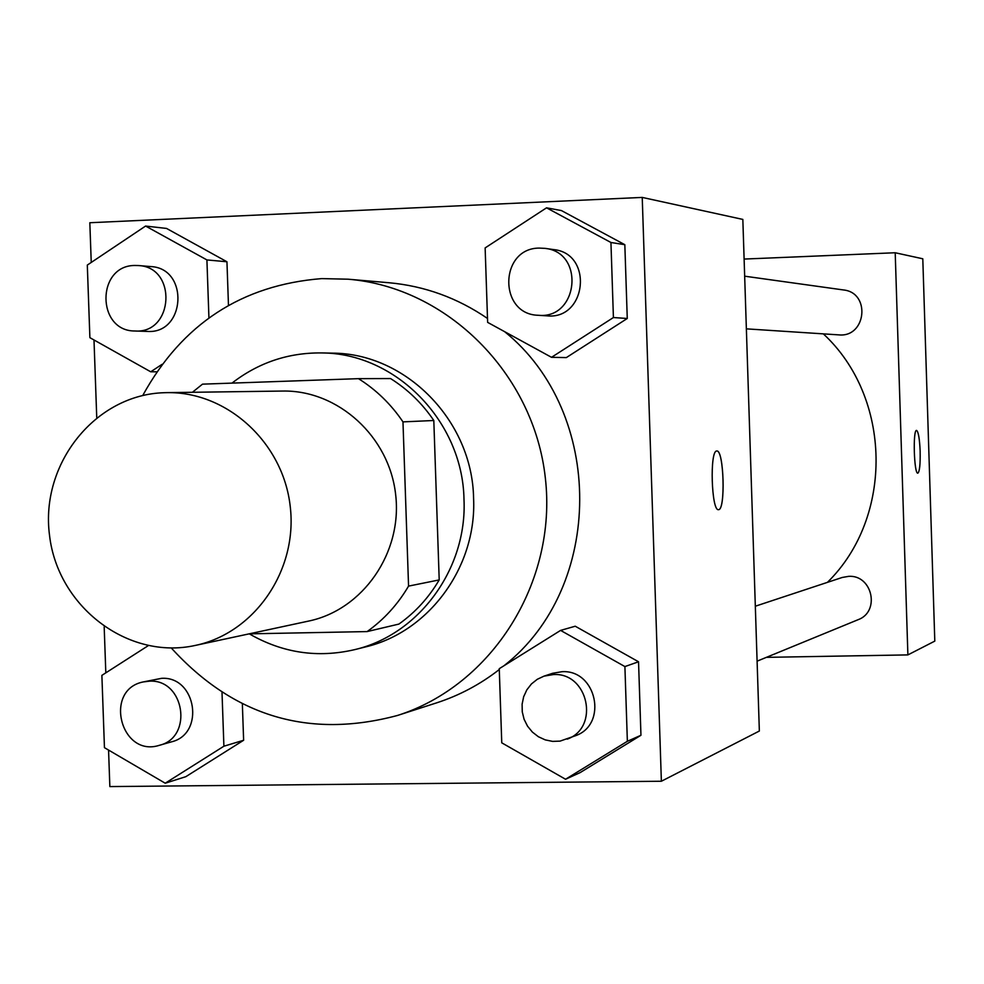 <?xml version="1.0" encoding="UTF-8"?>
<svg xmlns="http://www.w3.org/2000/svg" width="984" height="984" viewBox="0 0 984 984"><rect width="100%" height="100%" fill="white"/><g stroke="black" fill="none" stroke-linecap="round" stroke-linejoin="round"><path stroke-width="1.48" d="M164.377 392.702L166.8 392.641C227.267 391.398 283.355 442.812 290.255 506.674C297.808 570.462 254.61 633.106 195.398 645.406C128.006 660.461 57.626 606.722 49.508 535.185C40.098 463.808 95.374 394.535 164.377 392.702M166.8 392.641L282.654 391.054C338.09 389.922 389.406 436.687 395.666 494.743C402.53 552.75 362.961 609.785 308.681 621.064L195.398 645.406M249.186 633.856L367.13 631.58C384.018 619.526 397.831 604.373 408.557 586.107L402.973 421.878C391.017 404.19 376.183 389.787 358.483 378.656L202.495 384.154L192.397 392.296M408.557 586.107L439.208 579.92L433.809 420.5L402.973 421.878M433.809 420.5C422.185 403.342 407.757 389.356 390.537 378.545L358.483 378.656M439.208 579.92C428.766 597.657 415.334 612.38 398.901 624.077L367.13 631.58M249.284 633.844C282.519 652.982 317.647 658.247 354.695 649.637C418.913 634.668 467.277 568.838 463.993 499.491C462.812 421.189 395.494 352.764 321.128 352.924C288.017 352.678 258.312 362.739 231.99 383.108M321.128 352.924L332.026 353.145C405.728 352.973 472.431 420.734 473.587 498.285C476.846 566.956 428.913 632.159 365.273 646.992L354.695 649.637M142.729 395.531C182.077 323.957 241.744 284.979 321.731 278.607L348.078 279.198C447.142 287.267 533.881 373.613 545.321 477.818C557.448 581.938 492.197 685.491 397.438 715.479C309.173 739.082 233.786 716.573 171.29 647.976M348.078 279.198L389.123 282.752C424.645 286 457.449 297.894 487.511 318.459M504.62 331.657C605.148 412.726 604.545 587.251 503.968 665.75M499.294 669.526C480.229 684.384 459.344 695.491 436.65 702.847L397.438 715.479M565.554 779.254L580.093 772.637L640.953 735.269L638.542 661.777L575.234 626.218L560.597 630.4L499.257 668.689L501.754 742.822L565.554 779.254L627.361 741.296L624.902 666.574L560.597 630.4M148.24 645.664L101.881 675.368L104.452 747.668L165.226 783.215L185.816 776.684L243.626 740.263L242.359 703.904L243.626 740.263L223.897 746.216L222.015 692.502M108.56 750.066L109.851 786.585L661.371 781.247L642.232 197.415L89.827 222.728L91.241 262.445M93.997 339.972L96.74 417.499M104.181 626.857L105.817 672.847M551.52 357.315L566.329 357.598L627.263 318.484L624.828 244.684L561.446 210.576L546.551 207.821L485.137 247.919L487.633 322.371L551.52 357.315L613.413 317.537L610.941 242.495L546.551 207.821M208.928 317.906L206.911 259.924L226.947 261.769L228.472 305.36L226.947 261.769L166.554 228.436L145.595 226.049L87.305 265.077L89.888 337.672L150.724 371.792L162.04 364.338M661.371 781.247L759.353 731.026L742.834 219.42L642.232 197.415M716.733 451.016L716.795 451.016C723.929 449.356 725.712 510.524 718.517 509.651C711.42 511.618 709.562 450.229 716.733 451.016M716.807 451.016C723.916 449.565 725.675 510.536 718.48 509.651L718.455 509.651M823.337 333.871C891.996 397.401 893.866 517.215 827.433 582.356M755.331 606.218L842.206 577.473L848.639 576.353C872.451 574.656 880.471 611.777 858.011 619.736L757.102 661.162M744.667 276.184L843.436 289.948C871.012 292.629 866.227 337.832 838.7 334.868L746.376 328.853M907.888 654.901L766.413 657.349L907.888 654.901L895.206 252.753L744.113 259.063L895.206 252.753L922.795 258.792L934.8 641.113L907.888 654.901L895.206 252.753M206.911 259.924L145.595 226.049M138.449 265.545L150.687 266.566C189.309 268.14 185.718 334.351 147.206 331.411L134.943 330.993C96.457 331.35 96.235 265.508 134.746 265.471L138.449 265.545C177.403 267.131 173.787 333.97 134.943 330.993M156.739 371.804L150.724 371.792M226.947 261.769L166.554 228.436M165.226 783.215L223.897 746.216M143.221 681.937L161.536 678.333C196.283 676.033 205.324 733.953 171.437 741.862L159.42 745.294C120.725 757.901 103.345 689.735 143.221 681.937L149.42 681.174C184.475 678.862 193.59 737.324 159.42 745.294M185.816 776.684L243.626 740.263M544.939 248.362L553.611 249.579C593.586 253.429 586.759 320.169 546.883 315.839L538.15 315.274C498.322 314.376 499.331 248.116 539.207 248.091L544.939 248.362C585.283 252.261 578.395 319.64 538.15 315.274M566.329 357.598L627.263 318.484L613.413 317.537M627.263 318.484L624.828 244.684L610.941 242.495M624.828 244.684L561.446 210.576M544.004 676.143L552.664 673.277L561.975 671.703C596.452 669.403 608.198 724.175 575.665 735.663L560.044 741.124L552.59 741.382L545.234 739.882L538.383 736.733L532.369 732.071L527.522 726.155L524.091 719.292L522.258 711.838L522.11 704.187L523.66 696.734L526.821 689.87L531.434 683.954L537.264 679.304L544.004 676.143L553.402 674.557C588.198 672.232 600.043 727.533 567.227 739.132M580.093 772.637L640.953 735.269L627.361 741.296M640.953 735.269L638.542 661.777L624.902 666.574M638.542 661.777L575.234 626.218M917.838 473.156L917.814 473.156C919.597 471.705 920.372 464.448 920.138 451.361C920.397 464.448 919.622 471.705 917.838 473.156C914.062 474.46 912.721 429.491 916.571 430.414C918.392 431.607 919.585 438.593 920.163 451.361C919.573 438.643 918.38 431.656 916.571 430.414"/></g></svg>
